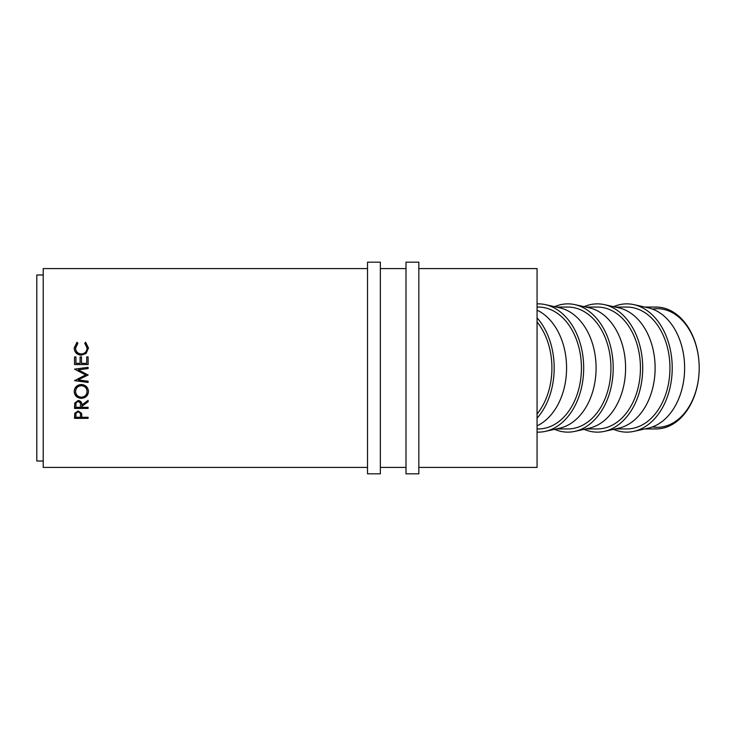 <?xml version="1.0" encoding="UTF-8"?>
<svg xmlns="http://www.w3.org/2000/svg" width="736" height="736" viewBox="0 0 736 736"><rect width="100%" height="100%" fill="white"/><g stroke="black" fill="none" stroke-linecap="round" stroke-linejoin="round"><path stroke-width="1.1" d="M644.883 428.932L656.116 428.932A60.932 43.084 -90 0 0 699.2 368A59.331 41.952 90 0 1 652.464 426.935M652.464 309.065A59.331 41.952 90 0 1 699.2 368L699.2 368A60.932 43.084 -90 0 0 656.116 307.068L644.883 307.068M613.585 306.673A64.133 45.356 90 0 1 633.88 304.63L648.195 307.804A60.932 43.084 90 0 1 684.618 368A60.932 43.084 90 0 1 648.195 428.196L633.88 431.37A64.133 45.356 90 0 1 613.585 429.327M633.88 304.63A64.133 45.356 90 0 1 672.216 368A64.133 45.356 90 0 1 633.88 431.37M615.379 307.068L626.87 307.068A60.932 43.084 90 0 1 669.953 368A60.932 43.084 90 0 1 626.87 428.932L615.379 428.932M584.08 306.673A64.133 45.356 90 0 1 604.366 304.63L618.682 307.804A60.932 43.084 90 0 1 655.114 368A60.932 43.084 90 0 1 618.682 428.196L604.366 431.37A64.133 45.356 90 0 1 584.08 429.327M604.366 304.63A64.133 45.356 90 0 1 642.712 368A64.133 45.356 90 0 1 604.366 431.37M585.865 307.068L597.356 307.068A60.932 43.084 90 0 1 640.44 368A60.932 43.084 90 0 1 597.356 428.932L585.865 428.932M554.567 306.673A64.133 45.356 90 0 1 574.862 304.63L589.177 307.804A60.932 43.084 90 0 1 625.6 368A60.932 43.084 90 0 1 589.177 428.196L574.862 431.37A64.133 45.356 90 0 1 554.567 429.327M574.862 304.63A64.133 45.356 90 0 1 613.198 368A64.133 45.356 90 0 1 574.862 431.37M556.352 307.068L567.852 307.068A60.932 43.084 90 0 1 610.935 368A60.932 43.084 90 0 1 567.852 428.932L556.352 428.932M537.068 303.885A64.133 45.356 90 0 1 545.348 304.63L559.664 307.804A60.932 43.084 90 0 1 596.086 368A60.932 43.084 90 0 1 559.664 428.196L545.348 431.37A64.133 45.356 90 0 1 537.068 432.115M545.348 304.63A64.133 45.356 90 0 1 583.685 368A64.133 45.356 90 0 1 545.348 431.37M537.068 307.068L538.338 307.068A60.932 43.084 90 0 1 581.422 368A60.932 43.084 90 0 1 538.338 428.932L537.068 428.932M537.068 310.169A60.932 43.084 90 0 1 566.582 368A60.932 43.084 90 0 1 537.068 425.831M537.068 317.814A64.133 45.356 90 0 1 554.18 368A64.133 45.356 90 0 1 537.068 418.186M74.538 418.333L74.741 413.292L78.172 410.955L81.622 413.384L81.843 417.275L88.108 417.275L88.108 418.333L74.538 418.333M81.843 406.401L81.843 407.312L88.108 407.312L88.108 408.434L74.538 408.434L74.722 403.07L78.163 400.504C80.794 400.881 82.018 402.38 81.843 405.012L88.108 400.338L88.108 401.755L81.843 406.401L81.843 405.784L88.108 401.212L88.108 400.338M74.189 391.57C74.538 387.256 76.912 384.9 81.319 384.496C85.661 384.882 88.044 387.2 88.458 391.469C88.09 395.664 85.735 397.964 81.383 398.351C77.022 398.02 74.621 395.756 74.189 391.57M88.108 374.762L78.32 379.739L88.108 375.038L78.338 369.868L88.108 368.57L88.108 367.347L83.168 368L88.108 367.356M78.32 379.932L88.108 381.22L88.108 382.435L74.538 380.659L85.67 374.909L74.538 369.15L83.168 368M74.538 364.559L74.538 356.923L75.928 356.923L75.928 363.345L80.104 363.345L80.104 356.923L81.494 356.923L81.494 363.345L86.719 363.345L86.719 356.923L88.108 356.923L88.108 364.559L74.538 364.559L74.538 357.098L75.928 357.098M77.022 342.231L77.841 343.261L75.578 348.064C75.826 351.642 77.749 353.62 81.337 353.988C84.953 353.611 86.857 351.606 87.069 347.981L84.806 343.261L85.606 342.231L88.458 347.981L86.084 353.492L81.245 355.194C76.848 354.761 74.492 352.36 74.189 347.99L77.022 342.231L77.841 343.657M418.83 467.415L537.068 467.415L537.068 268.585L418.83 268.585M406.005 268.585L380.346 268.585M367.522 268.585L43.212 268.585L43.212 467.415L367.522 467.415M406.005 467.415L380.346 467.415M43.212 274.997L36.8 274.997L36.8 461.003L43.212 461.003M537.068 321.982A60.932 43.084 90 0 1 551.908 368A60.932 43.084 90 0 1 537.068 414.018M75.578 348.064L75.578 348.386C75.836 351.909 77.749 353.85 81.337 354.218C84.953 353.841 86.857 351.872 87.069 348.312L87.069 347.981M84.806 343.657L85.606 342.645L88.458 348.303M74.189 348.312L77.022 342.645M75.928 363.345L80.104 363.345M80.104 357.098L81.494 357.098M81.494 363.345L86.719 363.345M86.719 357.098L88.108 357.098L88.108 364.559M88.108 368.561L78.338 369.868M85.67 374.909L74.538 369.15M88.108 381.22L88.108 382.205L74.538 380.659M88.458 391.083C88.09 395.232 85.726 397.486 81.383 397.863C77.022 397.532 74.621 395.306 74.189 391.193M81.383 398.351L81.383 397.863M87.069 391.515L87.069 391.129C86.793 387.66 84.879 385.756 81.31 385.416C77.777 385.784 75.863 387.688 75.578 391.129L75.578 391.515C75.9 394.974 77.832 396.87 81.374 397.192C84.888 396.842 86.793 394.956 87.069 391.515C86.802 387.982 84.879 386.05 81.31 385.701C77.777 386.069 75.863 388.01 75.578 391.515M74.538 405.932L74.538 407.781L88.108 407.781L88.108 407.312M80.472 404.414L80.472 405.012L80.472 404.414C80.712 402.583 79.939 401.47 78.163 401.102C76.424 401.479 75.679 402.564 75.928 404.368L75.928 407.312L80.454 407.312L80.472 405.012C80.712 403.144 79.939 402.022 78.163 401.644L78.163 401.102M78.163 401.644C76.415 402.031 75.67 403.135 75.928 404.966M74.538 416.015L74.538 417.524L88.108 417.275M80.482 414.442L80.482 415.187C80.721 413.457 79.957 412.408 78.182 412.05L78.182 411.341C76.443 411.663 75.688 412.666 75.928 414.35L75.928 417.275L80.454 417.275L80.482 414.442C80.721 412.721 79.948 411.691 78.182 411.341M78.182 412.05C76.443 412.381 75.688 413.402 75.928 415.104M380.346 473.828L380.346 262.172L367.522 262.172L367.522 473.828L380.346 473.828M418.83 473.828L418.83 262.172L406.005 262.172L406.005 473.828L418.83 473.828"/></g></svg>
